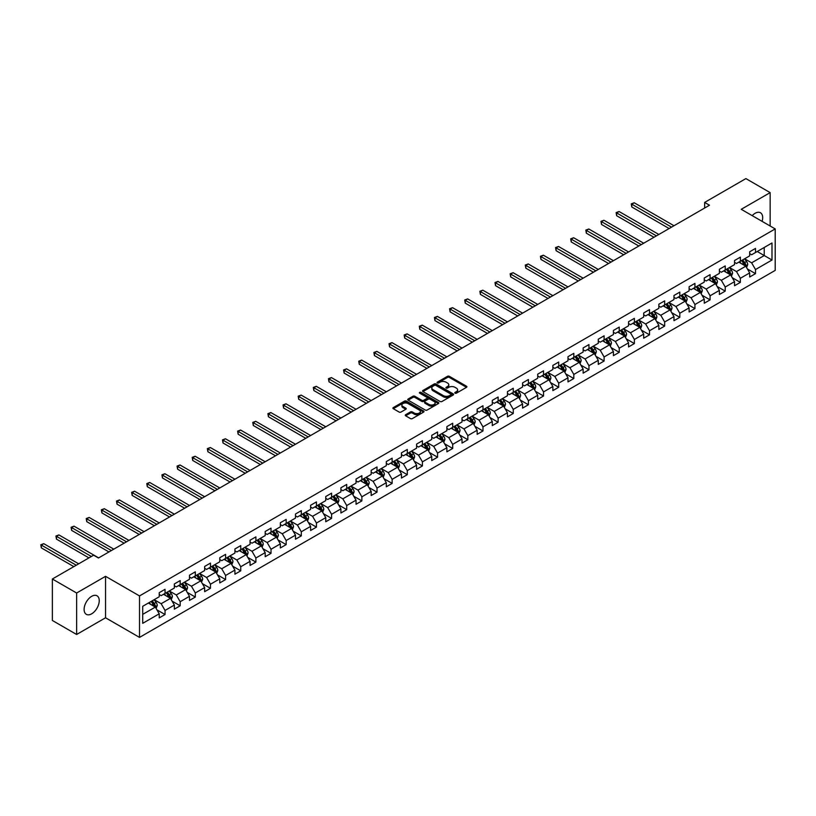 <?xml version="1.0" encoding="UTF-8"?>
<svg xmlns="http://www.w3.org/2000/svg" width="816" height="816" viewBox="0 0 816 816"><rect width="100%" height="100%" fill="white"/><g stroke="black" fill="none" stroke-linecap="round" stroke-linejoin="round"><path stroke-width="1.22" d="M455.063 393.169A0.938 0.541 0 0 0 456.389 393.169L466.517 387.325A1.346 0.775 0 0 0 466.905 386.774A1.346 0.775 0 0 0 466.517 386.223L449.361 376.329A1.346 0.775 0 0 0 447.464 376.329L437.335 382.163A0.938 0.541 0 0 0 438.671 382.939L439.987 382.184A4.315 2.489 0 0 1 446.077 382.184L447.505 383.01A4.315 2.489 0 0 1 448.769 384.764A4.315 2.489 0 0 1 447.505 386.529L446.199 387.284A0.938 0.541 0 0 0 447.535 388.049L448.841 387.294A4.315 2.489 0 0 1 454.94 387.294L456.368 388.12A4.315 2.489 0 0 1 457.633 389.885A4.315 2.489 0 0 1 456.368 391.639L455.063 392.394A0.938 0.541 0 0 0 455.063 393.169L455.063 392.394M91.678 613.805A10.71 6.181 120 0 0 98.665 604.37A10.71 6.181 120 0 0 97.022 595.792A10.71 6.181 120 0 0 91.678 596.323A10.71 6.181 120 0 0 84.68 605.758A10.71 6.181 120 0 0 86.323 614.336A10.71 6.181 120 0 0 91.678 613.805M762.103 221.36A10.71 6.181 120 0 0 760.461 212.762A10.71 6.181 120 0 0 755.106 213.292A10.71 6.181 120 0 0 752.199 215.648M405.644 414.712A1.346 0.775 0 0 0 405.246 415.262A1.346 0.775 0 0 0 405.644 415.813L410.448 418.588A1.346 0.775 0 0 0 412.355 418.588L423.596 412.1A1.346 0.775 0 0 0 423.994 411.55A1.346 0.775 0 0 0 423.596 410.999L406.45 401.105A1.346 0.775 0 0 0 404.542 401.105L393.302 407.592A1.346 0.775 0 0 0 392.914 408.143A1.346 0.775 0 0 0 393.302 408.694L399.116 412.049A1.346 0.775 0 0 0 401.023 412.049L405.827 409.265A1.346 0.775 0 0 0 406.225 408.714A1.346 0.775 0 0 0 405.827 408.173L402.951 406.501A3.601 2.081 0 0 1 401.89 405.032A3.601 2.081 0 0 1 404.124 403.114A3.601 2.081 0 0 1 408.051 403.563L419.332 410.081A3.601 2.081 0 0 1 420.393 411.55A3.601 2.081 0 0 1 418.169 413.477A3.601 2.081 0 0 1 414.242 413.018L412.355 411.937A1.346 0.775 0 0 0 410.448 411.937L405.644 414.712L405.644 415.813L410.448 413.059L410.448 411.937M105.55 576.32L76.633 593.018L52.367 579.003L52.367 620.476L76.633 634.481L105.55 617.783L139.516 637.398L139.516 595.925L105.55 576.32L105.55 617.783M770.151 226.012L770.151 192.617L741.234 209.314L775.2 228.919L139.516 595.925M770.151 192.617L745.895 178.602L704.647 202.419L704.647 208.019M52.367 579.003L93.616 555.196L98.471 558.001L709.502 205.224L704.647 202.419M440.079 401.482A1.346 0.775 0 0 0 441.986 401.482L453.227 394.995A1.346 0.775 0 0 0 453.614 394.444A1.346 0.775 0 0 0 453.227 393.893L436.081 383.999A1.346 0.775 0 0 0 434.173 383.999L422.933 390.487A1.346 0.775 0 0 0 422.535 391.037A1.346 0.775 0 0 0 422.933 391.588L440.079 401.482M420.026 393.373A0.938 0.541 0 0 1 420.974 393.506L438.396 403.563L427.166 410.04A1.346 0.775 0 0 1 425.269 410.04L408.122 400.136L408.122 399.034A1.346 0.775 0 0 0 407.725 399.585A1.346 0.775 0 0 0 408.122 400.136M408.122 399.034L412.927 396.26A1.346 0.775 0 0 1 414.834 396.26L421.79 400.279A1.346 0.775 0 0 0 423.698 400.279L426.88 398.432A1.346 0.775 0 0 0 427.278 397.882A1.346 0.775 0 0 0 426.88 397.331L419.648 393.149A0.938 0.541 0 0 1 420.974 392.384L438.406 402.451A1.346 0.775 0 0 1 438.804 403.002A1.346 0.775 0 0 1 438.406 403.553L438.406 402.451M139.516 637.398L775.2 270.392L775.2 228.919M156.937 609.858L165.046 614.53L165.046 610.439L174.359 605.064L174.359 609.154L180.183 605.788L180.183 601.698L189.496 596.323L189.496 600.413L195.32 597.047L195.32 592.957L204.643 587.581L204.643 591.671L210.467 588.305L210.467 584.215L219.779 578.84L219.779 582.93L225.604 579.564L225.604 575.474L234.916 570.098L234.916 574.189L240.74 570.833L240.74 566.743L250.063 561.357L250.063 565.447L255.887 562.091L255.887 558.001L265.2 552.616L265.2 556.706L271.024 553.35L271.024 549.26L280.337 543.874L280.337 547.964L286.161 544.609L286.161 540.518L295.484 535.133L295.484 539.223L301.298 535.867L301.298 531.777L310.621 526.391L310.621 530.482L316.445 527.126L316.445 523.036L325.757 517.65L325.757 521.74L331.582 518.384L331.582 514.294L340.904 508.909L340.904 512.999L346.718 509.643L346.718 505.553L356.041 500.167L356.041 504.257L361.865 500.902L361.865 496.811L371.178 491.436L371.178 495.526L377.002 492.16L377.002 488.07L386.315 482.695L386.315 486.785L392.139 483.419L392.139 479.329L401.462 473.953L401.462 478.043L407.286 474.677L407.286 470.587L416.599 465.212L416.599 469.302L422.423 465.936L422.423 461.846L431.735 456.47L431.735 460.561L437.56 457.195L437.56 453.104L446.882 447.729L446.882 451.819L452.696 448.453L452.696 444.363L462.019 438.988L462.019 443.078L467.843 439.712L467.843 435.622L477.156 430.246L477.156 434.336L482.98 430.97L482.98 426.88L492.303 421.505L492.303 425.595L498.117 422.229L498.117 418.139L507.44 412.763L507.44 416.854L513.264 413.488L513.264 409.397L522.577 404.022L522.577 408.112L528.401 404.746L528.401 400.656L537.713 395.281L537.713 399.371L543.538 396.005L543.538 391.915L552.86 386.539L552.86 390.629L558.685 387.274L558.685 383.173L567.997 377.798L567.997 381.888L573.821 378.532L573.821 374.442L583.134 369.056L583.134 373.147L588.958 369.791L588.958 365.701L598.281 360.315L598.281 364.405L604.095 361.049L604.095 356.959L613.418 351.574L613.418 355.664L619.242 352.308L619.242 348.218L628.555 342.832L628.555 346.922L634.379 343.567L634.379 339.476L643.702 334.091L643.702 338.181L649.516 334.825L649.516 330.735L658.838 325.349L658.838 329.44L664.663 326.084L664.663 321.994L673.975 316.608L673.975 320.698L679.799 317.342L679.799 313.252L689.112 307.877L689.112 311.967L694.936 308.601L694.936 304.511L704.259 299.135L704.259 303.226L710.083 299.86L710.083 295.769L719.396 290.394L719.396 294.484L725.22 291.118L725.22 287.028L734.533 281.653L734.533 285.743L740.357 282.377L740.357 278.287L749.68 272.911L749.68 277.001L755.504 273.635L755.504 269.545L771.997 260.018L771.997 242.984L764.235 247.472L764.235 255.541L771.997 260.018M165.046 614.53L159.222 617.896L159.222 613.805L142.718 623.332L142.718 606.298L159.222 596.771L159.222 592.681L165.046 589.315L165.046 593.405L174.359 588.03L174.359 583.94L180.183 580.574L180.183 584.664L189.496 579.289L189.496 575.198L195.32 571.832L195.32 575.923L204.643 570.547L204.643 566.457L210.467 563.091L210.467 567.181L219.779 561.806L219.779 557.716L225.604 554.35L225.604 558.44L234.916 553.064L234.916 548.974L240.74 545.618L240.74 549.709L250.063 544.323L250.063 540.233L255.887 536.877L255.887 540.967L265.2 535.582L265.2 531.491L271.024 528.136L271.024 532.226L280.337 526.84L280.337 522.75L286.161 519.394L286.161 523.484L295.484 518.099L295.484 514.009L301.298 510.653L301.298 514.743L310.621 509.357L310.621 505.267L316.445 501.911L316.445 506.002L325.757 500.616L325.757 496.526L331.582 493.17L331.582 497.26L340.904 491.875L340.904 487.784L346.718 484.429L346.718 488.519L356.041 483.133L356.041 479.043L361.865 475.687L361.865 479.777L371.178 474.402L371.178 470.312L377.002 466.946L377.002 471.036L386.315 465.661L386.315 461.57L392.139 458.204L392.139 462.295L401.462 456.919L401.462 452.829L407.286 449.463L407.286 453.553L416.599 448.178L416.599 444.088L422.423 440.722L422.423 444.812L431.735 439.436L431.735 435.346L437.56 431.98L437.56 436.07L446.882 430.695L446.882 426.605L452.696 423.239L452.696 427.329L462.019 421.954L462.019 417.863L467.843 414.497L467.843 418.588L477.156 413.212L477.156 409.122L482.98 405.756L482.98 409.846L492.303 404.471L492.303 400.381L498.117 397.015L498.117 401.105L507.44 395.729L507.44 391.639L513.264 388.273L513.264 392.363L522.577 386.988L522.577 382.898L528.401 379.532L528.401 383.622L537.713 378.247L537.713 374.156L543.538 370.79L543.538 374.881L552.86 369.505L552.86 365.415L558.685 362.049L558.685 366.149L567.997 360.764L567.997 356.674L573.821 353.318L573.821 357.408L583.134 352.022L583.134 347.932L588.958 344.576L588.958 348.667L598.281 343.281L598.281 339.191L604.095 335.835L604.095 339.925L613.418 334.54L613.418 330.449L619.242 327.094L619.242 331.184L628.555 325.798L628.555 321.708L634.379 318.352L634.379 322.442L643.702 317.057L643.702 312.967L649.516 309.611L649.516 313.701L658.838 308.315L658.838 304.225L664.663 300.869L664.663 304.96L673.975 299.574L673.975 295.484L679.799 292.128L679.799 296.218L689.112 290.843L689.112 286.753L694.936 283.387L694.936 287.477L704.259 282.101L704.259 278.011L710.083 274.645L710.083 278.735L719.396 273.36L719.396 269.27L725.22 265.904L725.22 269.994L734.533 264.619L734.533 260.528L740.357 257.162L740.357 261.253L749.68 255.877L749.68 251.787L755.504 248.421L755.504 252.511L771.997 242.984M163.496 594.303L170.483 598.342L161.16 603.718L154.173 599.689M159.222 594.527L161.16 595.649L165.046 593.405M161.16 603.718L165.046 610.439M170.483 598.342L174.359 605.064M178.633 585.562L185.62 589.601L176.297 594.976L169.31 590.947M174.359 585.786L176.297 586.908L180.183 584.664M176.297 594.976L180.183 601.698M185.62 589.601L189.496 596.323M193.769 576.82L200.756 580.859L191.444 586.235L184.457 582.206M189.496 577.045L191.444 578.167L195.32 575.923M191.444 586.235L195.32 592.957M200.756 580.859L204.643 587.581M208.906 568.079L215.903 572.118L206.581 577.493L199.594 573.464M204.643 568.303L206.581 569.425L210.467 567.181M206.581 577.493L210.467 584.215M215.903 572.118L219.779 578.84M224.053 559.337L231.04 563.377L221.717 568.752L214.73 564.723M219.779 559.562L221.717 560.684L225.604 558.44M221.717 568.752L225.604 575.474M231.04 563.377L234.916 570.098M239.19 550.596L246.177 554.635L236.864 560.011L229.877 555.982M234.916 550.82L236.864 551.942L240.74 549.709M236.864 560.011L240.74 566.743M246.177 554.635L250.063 561.357M254.327 541.855L261.314 545.894L252.001 551.269L245.014 547.24M250.063 542.079L252.001 543.201L255.887 540.967M252.001 551.269L255.887 558.001M261.314 545.894L265.2 552.616M269.474 533.123L276.461 537.152L267.138 542.528L260.151 538.499M265.2 533.338L267.138 534.46L271.024 532.226M267.138 542.528L271.024 549.26M276.461 537.152L280.337 543.874M284.611 524.382L291.598 528.411L282.285 533.786L275.298 529.757M280.337 524.606L282.285 525.718L286.161 523.484M282.285 533.786L286.161 540.518M291.598 528.411L295.484 535.133M299.747 515.641L306.734 519.67L297.422 525.045L290.435 521.016M295.484 515.865L297.422 516.977L301.298 514.743M297.422 525.045L301.298 531.777M306.734 519.67L310.621 526.391M314.894 506.899L321.881 510.928L312.559 516.314L305.572 512.275M310.621 507.124L312.559 508.235L316.445 506.002M312.559 516.314L316.445 523.036M321.881 510.928L325.757 517.65M330.031 498.158L337.018 502.187L327.695 507.572L320.708 503.533M325.757 498.382L327.695 499.504L331.582 497.26M327.695 507.572L331.582 514.294M337.018 502.187L340.904 508.909M345.168 489.416L352.155 493.445L342.842 498.831L335.855 494.792M340.904 489.641L342.842 490.763L346.718 488.519M342.842 498.831L346.718 505.553M352.155 493.445L356.041 500.167M360.305 480.675L367.302 484.704L357.979 490.09L350.992 486.05M356.041 480.899L357.979 482.021L361.865 479.777M357.979 490.09L361.865 496.811M367.302 484.704L371.178 491.436M375.452 471.934L382.439 475.963L373.116 481.348L366.129 477.309M371.178 472.158L373.116 473.28L377.002 471.036M373.116 481.348L377.002 488.07M382.439 475.963L386.315 482.695M390.589 463.192L397.576 467.221L388.263 472.607L381.276 468.568M386.315 463.417L388.263 464.539L392.139 462.295M388.263 472.607L392.139 479.329M397.576 467.221L401.462 473.953M405.725 454.451L412.712 458.48L403.4 463.865L396.413 459.826M401.462 454.675L403.4 455.797L407.286 453.553M403.4 463.865L407.286 470.587M412.712 458.48L416.599 465.212M420.872 445.709L427.859 449.749L418.537 455.124L411.55 451.085M416.599 445.934L418.537 447.056L422.423 444.812M418.537 455.124L422.423 461.846M427.859 449.749L431.735 456.47M436.009 436.968L442.996 441.007L433.684 446.383L426.697 442.343M431.735 437.192L433.684 438.314L437.56 436.07M433.684 446.383L437.56 453.104M442.996 441.007L446.882 447.729M451.146 428.227L458.133 432.266L448.82 437.641L441.833 433.602M446.882 428.451L448.82 429.573L452.696 427.329M448.82 437.641L452.696 444.363M458.133 432.266L462.019 438.988M466.293 419.485L473.28 423.524L463.957 428.9L456.97 424.861M462.019 419.71L463.957 420.832L467.843 418.588M463.957 428.9L467.843 435.622M473.28 423.524L477.156 430.246M481.43 410.744L488.417 414.783L479.104 420.158L472.107 416.129M477.156 410.968L479.104 412.09L482.98 409.846M479.104 420.158L482.98 426.88M488.417 414.783L492.303 421.505M496.567 402.002L503.554 406.042L494.241 411.417L487.254 407.388M492.303 402.227L494.241 403.349L498.117 401.105M494.241 411.417L498.117 418.139M503.554 406.042L507.44 412.763M511.703 393.261L518.701 397.3L509.378 402.676L502.391 398.647M507.44 393.485L509.378 394.607L513.264 392.363M509.378 402.676L513.264 409.397M518.701 397.3L522.577 404.022M526.85 384.52L533.837 388.559L524.515 393.934L517.528 389.905M522.577 384.744L524.515 385.866L528.401 383.622M524.515 393.934L528.401 400.656M533.837 388.559L537.713 395.281M541.987 375.778L548.974 379.817L539.662 385.193L532.675 381.164M537.713 376.003L539.662 377.125L543.538 374.881M539.662 385.193L543.538 391.915M548.974 379.817L552.86 386.539M557.124 367.037L564.111 371.076L554.798 376.451L547.811 372.422M552.86 367.261L554.798 368.383L558.685 366.149M554.798 376.451L558.685 383.173M564.111 371.076L567.997 377.798M572.271 358.295L579.258 362.335L569.935 367.71L562.948 363.681M567.997 358.52L569.935 359.642L573.821 357.408M569.935 367.71L573.821 374.442M579.258 362.335L583.134 369.056M587.408 349.554L594.395 353.593L585.082 358.969L578.095 354.94M583.134 349.778L585.082 350.9L588.958 348.667M585.082 358.969L588.958 365.701M594.395 353.593L598.281 360.315M602.545 340.823L609.532 344.852L600.219 350.227L593.232 346.198M598.281 341.047L600.219 342.159L604.095 339.925M600.219 350.227L604.095 356.959M609.532 344.852L613.418 351.574M617.692 332.081L624.679 336.11L615.356 341.486L608.369 337.457M613.418 332.306L615.356 333.418L619.242 331.184M615.356 341.486L619.242 348.218M624.679 336.11L628.555 342.832M632.828 323.34L639.815 327.369L630.503 332.755L623.506 328.715M628.555 323.564L630.503 324.676L634.379 322.442M630.503 332.755L634.379 339.476M639.815 327.369L643.702 334.091M647.965 314.599L654.952 318.628L645.64 324.013L638.653 319.974M643.702 314.823L645.64 315.945L649.516 313.701M645.64 324.013L649.516 330.735M654.952 318.628L658.838 325.349M663.102 305.857L670.099 309.886L660.776 315.272L653.789 311.233M658.838 306.082L660.776 307.204L664.663 304.96M660.776 315.272L664.663 321.994M670.099 309.886L673.975 316.608M678.249 297.116L685.236 301.145L675.913 306.53L668.926 302.491M673.975 297.34L675.913 298.462L679.799 296.218M675.913 306.53L679.799 313.252M685.236 301.145L689.112 307.877M693.386 288.374L700.373 292.403L691.06 297.789L684.073 293.75M689.112 288.599L691.06 289.721L694.936 287.477M691.06 297.789L694.936 304.511M700.373 292.403L704.259 299.135M708.523 279.633L715.51 283.662L706.197 289.048L699.21 285.008M704.259 279.857L706.197 280.979L710.083 278.735M706.197 289.048L710.083 295.769M715.51 283.662L719.396 290.394M723.67 270.892L730.657 274.921L721.334 280.306L714.347 276.267M719.396 271.116L721.334 272.238L725.22 269.994M721.334 280.306L725.22 287.028M730.657 274.921L734.533 281.653M738.806 262.15L745.793 266.179L736.481 271.565L729.494 267.526M734.533 262.375L736.481 263.497L740.357 261.253M736.481 271.565L740.357 278.287M745.793 266.179L749.68 272.911M757.248 251.501L764.235 255.541L751.618 262.823L744.631 258.784M749.68 253.633L751.618 254.755L755.504 252.511M751.618 262.823L755.504 269.545M76.633 593.018L76.633 634.481M142.718 614.366L155.336 607.084L148.349 603.044M155.336 607.084L159.222 613.805M747.395 268.954L755.504 273.635M732.258 277.695L740.357 282.377M717.111 286.436L725.22 291.118M701.974 295.178L710.083 299.86M686.837 303.919L694.936 308.601M671.701 312.661L679.799 317.342M656.554 321.402L664.663 326.084M641.417 330.143L649.516 334.825M626.28 338.885L634.379 343.567M611.133 347.626L619.242 352.308M595.996 356.368L604.095 361.049M580.859 365.109L588.958 369.791M565.712 373.85L573.821 378.532M550.576 382.592L558.685 387.274M535.439 391.333L543.538 396.005M520.302 400.075L528.401 404.746M505.155 408.816L513.264 413.488M490.018 417.557L498.117 422.229M474.881 426.299L482.98 430.97M459.734 435.04L467.843 439.712M444.598 443.771L452.696 448.453M429.461 452.513L437.56 457.195M414.314 461.254L422.423 465.936M399.177 469.996L407.286 474.677M384.04 478.737L392.139 483.419M368.903 487.478L377.002 492.16M353.756 496.22L361.865 500.902M338.62 504.961L346.718 509.643M323.483 513.703L331.582 518.384M308.336 522.444L316.445 527.126M293.199 531.185L301.298 535.867M278.062 539.927L286.161 544.609M262.915 548.668L271.024 553.35M247.778 557.41L255.887 562.091M232.642 566.151L240.74 570.833M217.505 574.892L225.604 579.564M202.358 583.634L210.467 588.305M187.221 592.375L195.32 597.047M172.084 601.117L180.183 605.788M455.43 393.302L456.368 392.761A4.315 2.489 0 0 0 457.633 391.007L457.633 389.885M448.769 384.764L448.769 385.886A4.315 2.489 0 0 1 447.505 387.651L446.576 388.181M466.517 386.223L466.517 387.325L449.361 377.441A1.346 0.775 0 0 0 447.464 377.441L437.713 383.071M453.206 395.005L436.081 385.121A1.346 0.775 0 0 0 434.173 385.121L422.953 391.598L422.933 390.487M450.84 394.832A0.938 0.541 0 0 0 450.84 394.057L435.795 385.376A0.938 0.541 0 0 0 434.459 385.376L433.072 386.172A4.315 2.489 0 0 0 431.817 387.926A4.315 2.489 0 0 0 433.072 389.691L443.363 395.627A4.315 2.489 0 0 0 449.463 395.627L450.84 394.832L450.84 395.954A0.938 0.541 0 0 0 451.115 395.566L451.115 394.444M431.817 387.926L431.817 389.048A4.315 2.489 0 0 0 433.072 390.813L433.072 389.691M450.84 395.954L449.463 396.749A4.315 2.489 0 0 1 443.363 396.749L433.072 390.813M408.133 400.146L412.927 397.382L412.927 396.26M427.278 397.882L427.278 399.004A1.346 0.775 0 0 1 426.88 399.554L423.698 401.401A1.346 0.775 0 0 1 421.79 401.401L414.834 397.382A1.346 0.775 0 0 0 412.927 397.382M429.002 404.44A3.601 2.081 0 0 0 432.929 404.889A3.601 2.081 0 0 0 435.152 402.971A3.601 2.081 0 0 0 434.102 401.503L430.124 399.208A1.346 0.775 0 0 0 428.216 399.208L425.024 401.044A1.346 0.775 0 0 0 424.636 401.594A1.346 0.775 0 0 0 425.024 402.145L429.002 404.44L429.002 405.562A3.601 2.081 0 0 0 432.929 406.011A3.601 2.081 0 0 0 435.152 404.093L435.152 402.971M424.636 401.594L424.636 402.716A1.346 0.775 0 0 0 425.024 403.267L425.024 402.145M429.002 405.562L425.024 403.267M420.393 411.55L420.393 412.672A3.601 2.081 0 0 1 418.169 414.589A3.601 2.081 0 0 1 414.242 414.14L412.355 413.059A1.346 0.775 0 0 0 410.448 413.059M401.89 405.032L401.89 406.154A3.601 2.081 0 0 0 402.951 407.623L402.951 406.501M405.827 408.173L405.827 409.265L402.951 407.623M423.575 412.111L406.45 402.227A1.346 0.775 0 0 0 404.542 402.227L393.322 408.704L393.302 407.592M746.558 267.515L747.711 264.608A3.641 2.101 -120 0 0 746.558 261.508L744.549 258.835M741.061 263.456L739.694 261.63M673.975 225.726L634.216 202.776L631.788 204.173L631.788 206.978L669.12 228.531M741.54 260.569L743.549 263.242A3.641 2.101 60 0 1 744.59 265.435L745.753 264.761A3.641 2.101 -120 0 0 744.712 262.568L742.703 259.896M741.795 260.426L744.019 263.395A1.856 1.071 60 0 1 744.355 263.956L745.753 264.761M631.788 206.978L631.258 203.867L671.548 227.134M631.258 203.867L634.216 202.776M731.422 276.257L732.574 273.35A3.641 2.101 -120 0 0 731.411 270.249L729.412 267.577M725.924 272.187L724.557 270.371M658.838 234.467L619.079 211.517L616.651 212.915L616.651 215.72L653.983 237.272M726.403 269.311L728.402 271.983A3.641 2.101 60 0 1 729.443 274.176L730.616 273.503A3.641 2.101 -120 0 0 729.575 271.31L727.566 268.637M726.658 269.168L728.882 272.126A1.856 1.071 60 0 1 729.218 272.697L730.616 273.503M616.651 215.72L616.111 212.609L656.411 235.875M616.111 212.609L619.079 211.517M716.285 284.998L717.437 282.081A3.641 2.101 -120 0 0 716.275 278.99L714.275 276.318M710.777 280.928L709.42 279.113M643.691 243.209L603.932 220.259L601.504 221.656L601.504 224.461L638.846 246.014M711.266 278.052L713.266 280.724A3.641 2.101 60 0 1 714.306 282.917L715.469 282.244A3.641 2.101 -120 0 0 714.428 280.051L712.429 277.379M711.511 277.909L713.735 280.867A1.856 1.071 60 0 1 714.071 281.438L715.469 282.244M601.504 224.461L600.974 221.35L641.274 244.616M600.974 221.35L603.932 220.259M701.138 293.74L702.29 290.822A3.641 2.101 -120 0 0 701.138 287.732L699.128 285.059M695.64 289.67L694.283 287.854M628.555 251.95L588.795 229L586.367 230.398L586.367 233.203L623.699 254.755M696.119 286.793L698.129 289.466A3.641 2.101 60 0 1 699.169 291.659L700.332 290.986A3.641 2.101 -120 0 0 699.292 288.793L697.292 286.12M696.374 286.651L698.598 289.609A1.856 1.071 60 0 1 698.935 290.18L700.332 290.986M586.367 233.203L585.837 230.092L626.127 253.358M585.837 230.092L588.795 229M686.001 302.481L687.154 299.564A3.641 2.101 -120 0 0 685.991 296.473L683.992 293.801M680.503 298.411L679.136 296.596M613.418 260.692L573.658 237.742L571.231 239.139L571.231 241.944L608.563 263.497M680.983 295.535L682.982 298.207A3.641 2.101 60 0 1 684.022 300.39L685.195 299.727A3.641 2.101 -120 0 0 684.155 297.534L682.145 294.862M681.238 295.392L683.461 298.35A1.856 1.071 60 0 1 683.798 298.921L685.195 299.727M571.231 241.944L570.7 238.833L610.99 262.089M570.7 238.833L573.658 237.742M670.864 311.212L672.017 308.305A3.641 2.101 -120 0 0 670.854 305.215L668.855 302.542M665.356 307.153L664 305.337M598.281 269.433L558.511 246.483L556.094 247.88L556.094 250.685L593.426 272.238M665.846 304.276L667.845 306.949A3.641 2.101 60 0 1 668.885 309.131L670.048 308.468A3.641 2.101 -120 0 0 669.008 306.275L667.009 303.603M666.101 304.123L668.314 307.091A1.856 1.071 60 0 1 668.651 307.652L670.048 308.468M556.094 250.685L555.553 247.574L595.853 270.83M555.553 247.574L558.511 246.483M655.717 319.954L656.88 317.047A3.641 2.101 -120 0 0 655.717 313.956L653.708 311.273M650.219 315.894L648.863 314.078M583.134 278.174L543.374 255.214L540.947 256.622L540.947 259.417L578.289 280.979M650.699 313.018L652.708 315.69A3.641 2.101 60 0 1 653.749 317.873L654.911 317.2A3.641 2.101 -120 0 0 653.871 315.017L651.872 312.344M650.954 312.865L653.177 315.833A1.856 1.071 60 0 1 653.514 316.394L654.911 317.2M540.947 259.417L540.416 256.316L580.706 279.572M540.416 256.316L543.374 255.214M640.58 328.695L641.733 325.788A3.641 2.101 -120 0 0 640.57 322.697L638.571 320.015M635.083 324.635L633.716 322.82M567.997 286.916L528.238 263.956L525.81 265.363L525.81 268.158L563.142 289.721M635.562 321.759L637.571 324.431A3.641 2.101 60 0 1 638.612 326.614L639.775 325.941A3.641 2.101 -120 0 0 638.734 323.758L636.725 321.086M635.817 321.606L638.041 324.574A1.856 1.071 60 0 1 638.377 325.135L639.775 325.941M525.81 268.158L525.28 265.057L565.57 288.313M525.28 265.057L528.238 263.956M625.444 337.436L626.596 334.529A3.641 2.101 -120 0 0 625.433 331.439L623.434 328.756M619.936 333.377L618.579 331.561M552.86 295.657L513.101 272.697L510.673 274.105L510.673 276.899L548.005 298.462M620.425 330.5L622.424 333.173A3.641 2.101 60 0 1 623.465 335.356L624.628 334.682A3.641 2.101 -120 0 0 623.587 332.5L621.588 329.827M620.68 330.347L622.904 333.316A1.856 1.071 60 0 1 623.24 333.877L624.628 334.682M510.673 276.899L510.133 273.788L550.433 297.055M510.133 273.788L513.101 272.697M610.297 346.178L611.459 343.271A3.641 2.101 -120 0 0 610.297 340.18L608.297 337.498M604.799 342.118L603.442 340.303M537.713 304.399L497.954 281.438L495.526 282.846L495.526 285.641L532.868 307.204M605.288 339.242L607.288 341.914A3.641 2.101 60 0 1 608.328 344.097L609.491 343.424A3.641 2.101 -120 0 0 608.45 341.241L606.451 338.569M605.533 339.089L607.757 342.057A1.856 1.071 60 0 1 608.093 342.618L609.491 343.424M495.526 285.641L494.996 282.53L535.296 305.796M494.996 282.53L497.954 281.438M595.16 354.919L596.312 352.012A3.641 2.101 -120 0 0 595.16 348.911L593.15 346.239M589.662 350.86L588.295 349.044M522.577 313.14L482.817 290.18L480.389 291.587L480.389 294.382L517.721 315.945M590.141 347.983L592.151 350.656A3.641 2.101 60 0 1 593.191 352.838L594.354 352.165A3.641 2.101 -120 0 0 593.314 349.982L591.304 347.31M590.396 347.83L592.62 350.798A1.856 1.071 60 0 1 592.957 351.359L594.354 352.165M480.389 294.382L479.859 291.271L520.149 314.537M479.859 291.271L482.817 290.18M580.023 363.661L581.176 360.754A3.641 2.101 -120 0 0 580.013 357.653L578.014 354.98M574.525 359.601L573.158 357.785M507.44 321.881L467.68 298.921L465.253 300.329L465.253 303.124L502.585 324.676M575.005 356.725L577.004 359.397A3.641 2.101 60 0 1 578.044 361.58L579.217 360.907A3.641 2.101 -120 0 0 578.177 358.724L576.167 356.051M575.26 356.572L577.483 359.54A1.856 1.071 60 0 1 577.82 360.101L579.217 360.907M465.253 303.124L464.712 300.013L505.012 323.279M464.712 300.013L467.68 298.921M564.886 372.402L566.039 369.495A3.641 2.101 -120 0 0 564.876 366.394L562.877 363.722M559.378 368.342L558.022 366.527M492.293 330.623L452.533 307.663L450.106 309.07L450.106 311.865L487.448 333.418M559.868 365.466L561.867 368.138A3.641 2.101 60 0 1 562.907 370.321L564.07 369.648A3.641 2.101 -120 0 0 563.03 367.465L561.031 364.793M560.113 365.313L562.336 368.281A1.856 1.071 60 0 1 562.673 368.842L564.07 369.648M450.106 311.865L449.575 308.754L489.875 332.02M449.575 308.754L452.533 307.663M549.739 381.143L550.892 378.236A3.641 2.101 -120 0 0 549.739 375.136L547.73 372.463M544.241 377.084L542.885 375.268M477.156 339.364L437.396 316.404L434.969 317.801L434.969 320.606L472.301 342.159M544.721 374.197L546.73 376.88A3.641 2.101 60 0 1 547.771 379.063L548.933 378.389A3.641 2.101 -120 0 0 547.893 376.207L545.894 373.534M544.976 374.054L547.199 377.023A1.856 1.071 60 0 1 547.536 377.584L548.933 378.389M434.969 320.606L434.438 317.495L474.728 340.762M434.438 317.495L437.396 316.404M534.602 389.885L535.755 386.978A3.641 2.101 -120 0 0 534.592 383.877L532.593 381.205M529.105 385.825L527.738 384.01M462.019 348.106L422.26 325.145L419.832 326.543L419.832 329.348L457.164 350.9M529.584 382.939L531.583 385.621A3.641 2.101 60 0 1 532.624 387.804L533.797 387.131A3.641 2.101 -120 0 0 532.756 384.948L530.747 382.265M529.839 382.796L532.063 385.764A1.856 1.071 60 0 1 532.399 386.325L533.797 387.131M419.832 329.348L419.302 326.237L459.592 349.503M419.302 326.237L422.26 325.145M519.466 398.626L520.618 395.719A3.641 2.101 -120 0 0 519.455 392.618L517.456 389.946M513.958 394.567L512.601 392.751M446.882 356.847L407.113 333.887L404.695 335.284L404.695 338.089L442.027 359.642M514.447 391.68L516.446 394.363A3.641 2.101 60 0 1 517.487 396.545L518.65 395.872A3.641 2.101 -120 0 0 517.609 393.689L515.61 391.007M514.702 391.537L516.916 394.505A1.856 1.071 60 0 1 517.252 395.066L518.65 395.872M404.695 338.089L404.155 334.978L444.455 358.244M404.155 334.978L407.113 333.887M504.319 407.368L505.481 404.461A3.641 2.101 -120 0 0 504.319 401.36L502.309 398.687M498.821 403.308L497.464 401.492M431.735 365.588L391.976 342.628L389.548 344.026L389.548 346.831L426.89 368.383M499.3 400.421L501.31 403.094A3.641 2.101 60 0 1 502.35 405.287L503.513 404.614A3.641 2.101 -120 0 0 502.472 402.431L500.473 399.748M499.555 400.279L501.779 403.247A1.856 1.071 60 0 1 502.115 403.808L503.513 404.614M389.548 346.831L389.018 343.72L429.308 366.986M389.018 343.72L391.976 342.628M489.182 416.109L490.334 413.202A3.641 2.101 -120 0 0 489.172 410.101L487.172 407.429M483.684 412.049L482.317 410.234M416.599 374.33L376.839 351.37L374.411 352.767L374.411 355.572L411.743 377.125M484.163 409.163L486.173 411.835A3.641 2.101 60 0 1 487.213 414.028L488.376 413.355A3.641 2.101 -120 0 0 487.336 411.162L485.326 408.49M484.418 409.02L486.642 411.988A1.856 1.071 60 0 1 486.979 412.549L488.376 413.355M374.411 355.572L373.881 352.461L414.171 375.727M373.881 352.461L376.839 351.37M474.045 424.85L475.198 421.943A3.641 2.101 -120 0 0 474.035 418.843L472.036 416.17M468.537 420.791L467.18 418.975M401.462 383.061L361.702 360.111L359.275 361.508L359.275 364.313L396.607 385.866M469.027 417.904L471.026 420.577A3.641 2.101 60 0 1 472.066 422.77L473.229 422.096A3.641 2.101 -120 0 0 472.189 419.903L470.189 417.231M469.282 417.761L471.505 420.73A1.856 1.071 60 0 1 471.842 421.291L473.229 422.096M359.275 364.313L358.734 361.202L399.034 384.469M358.734 361.202L361.702 360.111M458.898 433.592L460.061 430.685A3.641 2.101 -120 0 0 458.898 427.584L456.889 424.912M453.4 429.532L452.044 427.717M386.315 391.802L346.555 368.852L344.128 370.25L344.128 373.055L381.47 394.607M453.89 426.646L455.889 429.318A3.641 2.101 60 0 1 456.929 431.511L458.092 430.838A3.641 2.101 -120 0 0 457.052 428.645L455.053 425.972M454.135 426.503L456.358 429.471A1.856 1.071 60 0 1 456.695 430.032L458.092 430.838M344.128 373.055L343.597 369.944L383.887 393.21M343.597 369.944L346.555 368.852M443.761 442.333L444.914 439.426A3.641 2.101 -120 0 0 443.761 436.325L441.752 433.653M438.263 438.274L436.897 436.458M371.178 400.544L331.418 377.594L328.991 378.991L328.991 381.796L366.323 403.349M438.743 435.387L440.752 438.059A3.641 2.101 60 0 1 441.793 440.252L442.955 439.579A3.641 2.101 -120 0 0 441.915 437.386L439.906 434.714M438.998 435.244L441.221 438.212A1.856 1.071 60 0 1 441.558 438.773L442.955 439.579M328.991 381.796L328.46 378.685L368.75 401.951M328.46 378.685L331.418 377.594M428.624 451.075L429.777 448.168A3.641 2.101 -120 0 0 428.614 445.067L426.615 442.394M423.127 447.015L421.76 445.189M356.041 409.285L316.282 386.335L313.854 387.733L313.854 390.538L351.186 412.09M423.606 444.128L425.605 446.801A3.641 2.101 60 0 1 426.646 448.994L427.819 448.321A3.641 2.101 -120 0 0 426.768 446.128L424.769 443.455M423.861 443.986L426.085 446.954A1.856 1.071 60 0 1 426.421 447.515L427.819 448.321M313.854 390.538L313.313 387.427L353.614 410.693M313.313 387.427L316.282 386.335M413.488 459.816L414.64 456.909A3.641 2.101 -120 0 0 413.477 453.808L411.478 451.136M407.98 455.746L406.623 453.931M340.894 418.027L301.135 395.077L298.707 396.474L298.707 399.279L336.049 420.832M408.469 452.87L410.468 455.542A3.641 2.101 60 0 1 411.509 457.735L412.672 457.062A3.641 2.101 -120 0 0 411.631 454.869L409.632 452.197M408.714 452.727L410.938 455.695A1.856 1.071 60 0 1 411.274 456.256L412.672 457.062M298.707 399.279L298.177 396.168L338.477 419.434M298.177 396.168L301.135 395.077M398.341 468.557L399.493 465.64A3.641 2.101 -120 0 0 398.341 462.55L396.331 459.877M392.843 464.488L391.486 462.672M325.757 426.768L285.998 403.818L283.57 405.215L283.57 408.02L320.902 429.573M393.322 461.611L395.332 464.284A3.641 2.101 60 0 1 396.372 466.477L397.535 465.803A3.641 2.101 -120 0 0 396.494 463.61L394.495 460.938M393.577 461.468L395.801 464.426A1.856 1.071 60 0 1 396.137 464.998L397.535 465.803M283.57 408.02L283.04 404.909L323.33 428.176M283.04 404.909L285.998 403.818M383.204 477.299L384.356 474.382A3.641 2.101 -120 0 0 383.194 471.291L381.194 468.619M377.706 473.229L376.339 471.413M310.621 435.509L270.861 412.559L268.433 413.957L268.433 416.762L305.765 438.314M378.185 470.353L380.185 473.025A3.641 2.101 60 0 1 381.225 475.218L382.398 474.545A3.641 2.101 -120 0 0 381.358 472.352L379.348 469.679M378.44 470.21L380.664 473.168A1.856 1.071 60 0 1 381.001 473.739L382.398 474.545M268.433 416.762L267.903 413.651L308.193 436.917M267.903 413.651L270.861 412.559M368.067 486.04L369.22 483.123A3.641 2.101 -120 0 0 368.057 480.032L366.058 477.36M362.559 481.97L361.202 480.155M295.484 444.251L255.714 421.301L253.297 422.698L253.297 425.503L290.629 447.056M363.049 479.094L365.048 481.766A3.641 2.101 60 0 1 366.088 483.959L367.251 483.286A3.641 2.101 -120 0 0 366.211 481.093L364.211 478.421M363.304 478.951L365.517 481.909A1.856 1.071 60 0 1 365.854 482.48L367.251 483.286M253.297 425.503L252.756 422.392L293.056 445.648M252.756 422.392L255.714 421.301M352.92 494.771L354.083 491.864A3.641 2.101 -120 0 0 352.92 488.774L350.911 486.101M347.422 490.712L346.066 488.896M280.337 452.992L240.577 430.042L238.15 431.44L238.15 434.245L275.492 455.797M347.902 487.835L349.911 490.508A3.641 2.101 60 0 1 350.951 492.691L352.114 492.028A3.641 2.101 -120 0 0 351.074 489.835L349.075 487.162M348.157 487.693L350.38 490.651A1.856 1.071 60 0 1 350.717 491.222L352.114 492.028M238.15 434.245L237.619 431.134L277.909 454.39M237.619 431.134L240.577 430.042M337.783 503.513L338.936 500.606A3.641 2.101 -120 0 0 337.773 497.515L335.774 494.843M332.285 499.453L330.919 497.638M265.2 461.734L225.44 438.773L223.013 440.181L223.013 442.976L260.345 464.539M332.765 496.577L334.774 499.249A3.641 2.101 60 0 1 335.815 501.432L336.977 500.759A3.641 2.101 -120 0 0 335.937 498.576L333.928 495.904M333.02 496.424L335.243 499.392A1.856 1.071 60 0 1 335.58 499.953L336.977 500.759M223.013 442.976L222.482 439.875L262.772 463.131M222.482 439.875L225.44 438.773M322.646 512.254L323.799 509.347A3.641 2.101 -120 0 0 322.636 506.257L320.637 503.574M317.138 508.195L315.782 506.379M250.063 470.475L210.304 447.515L207.876 448.922L207.876 451.717L245.208 473.28M317.628 505.318L319.627 507.991A3.641 2.101 60 0 1 320.668 510.173L321.83 509.5A3.641 2.101 -120 0 0 320.79 507.317L318.791 504.645M317.883 505.165L320.107 508.133A1.856 1.071 60 0 1 320.443 508.694L321.83 509.5M207.876 451.717L207.335 448.616L247.636 471.872M207.335 448.616L210.304 447.515M307.499 520.996L308.662 518.089A3.641 2.101 -120 0 0 307.499 514.998L305.49 512.315M302.002 516.936L300.645 515.12M234.916 479.216L195.157 456.256L192.729 457.664L192.729 460.459L230.071 482.021M302.491 514.06L304.49 516.732A3.641 2.101 60 0 1 305.531 518.915L306.694 518.242A3.641 2.101 -120 0 0 305.653 516.059L303.654 513.386M302.736 513.907L304.96 516.875A1.856 1.071 60 0 1 305.296 517.436L306.694 518.242M192.729 460.459L192.199 457.358L232.489 480.614M192.199 457.358L195.157 456.256M292.363 529.737L293.515 526.83A3.641 2.101 -120 0 0 292.363 523.739L290.353 521.057M286.865 525.677L285.498 523.862M219.779 487.958L180.02 464.998L177.592 466.405L177.592 469.2L214.924 490.763M287.344 522.801L289.354 525.473A3.641 2.101 60 0 1 290.394 527.656L291.557 526.983A3.641 2.101 -120 0 0 290.516 524.8L288.507 522.128M287.599 522.648L289.823 525.616A1.856 1.071 60 0 1 290.159 526.177L291.557 526.983M177.592 469.2L177.062 466.089L217.352 489.355M177.062 466.089L180.02 464.998M277.226 538.478L278.378 535.571A3.641 2.101 -120 0 0 277.216 532.471L275.216 529.798M271.728 534.419L270.361 532.603M204.643 496.699L164.883 473.739L162.455 475.147L162.455 477.941L199.787 499.504M272.207 531.542L274.207 534.215A3.641 2.101 60 0 1 275.247 536.398L276.42 535.724A3.641 2.101 -120 0 0 275.369 533.542L273.37 530.869M272.462 531.389L274.686 534.358A1.856 1.071 60 0 1 275.023 534.919L276.42 535.724M162.455 477.941L161.915 474.83L202.215 498.097M161.915 474.83L164.883 473.739M262.089 547.22L263.242 544.313A3.641 2.101 -120 0 0 262.079 541.212L260.08 538.54M256.581 543.16L255.224 541.345M189.496 505.441L149.736 482.48L147.308 483.888L147.308 486.683L184.651 508.235M257.071 540.284L259.07 542.956A3.641 2.101 60 0 1 260.11 545.139L261.273 544.466A3.641 2.101 -120 0 0 260.233 542.283L258.233 539.611M257.315 540.131L259.539 543.099A1.856 1.071 60 0 1 259.876 543.66L261.273 544.466M147.308 486.683L146.778 483.572L187.078 506.838M146.778 483.572L149.736 482.48M246.942 555.961L248.095 553.054A3.641 2.101 -120 0 0 246.942 549.953L244.933 547.281M241.444 551.902L240.088 550.086M174.359 514.182L134.599 491.222L132.172 492.629L132.172 495.424L169.504 516.977M241.924 549.025L243.933 551.698A3.641 2.101 60 0 1 244.973 553.88L246.136 553.207A3.641 2.101 -120 0 0 245.096 551.024L243.097 548.352M242.179 548.872L244.402 551.84A1.856 1.071 60 0 1 244.739 552.401L246.136 553.207M132.172 495.424L131.641 492.313L171.931 515.579M131.641 492.313L134.599 491.222M231.805 564.703L232.958 561.796A3.641 2.101 -120 0 0 231.795 558.695L229.796 556.022M226.307 560.643L224.941 558.827M159.222 522.923L119.462 499.963L117.035 501.361L117.035 504.166L154.367 525.718M226.787 557.756L228.786 560.439A3.641 2.101 60 0 1 229.826 562.622L230.999 561.949A3.641 2.101 -120 0 0 229.959 559.766L227.95 557.093M227.042 557.614L229.265 560.582A1.856 1.071 60 0 1 229.602 561.143L230.999 561.949M117.035 504.166L116.504 501.055L156.794 524.321M116.504 501.055L119.462 499.963M216.668 573.444L217.821 570.537A3.641 2.101 -120 0 0 216.658 567.436L214.659 564.764M211.16 569.384L209.804 567.569M144.085 531.665L104.315 508.705L101.898 510.102L101.898 512.907L139.23 534.46M211.65 566.498L213.649 569.18A3.641 2.101 60 0 1 214.69 571.363L215.852 570.69A3.641 2.101 -120 0 0 214.812 568.507L212.813 565.835M211.905 566.355L214.118 569.323A1.856 1.071 60 0 1 214.455 569.884L215.852 570.69M101.898 512.907L101.357 509.796L141.658 533.062M101.357 509.796L104.315 508.705M201.521 582.185L202.684 579.278A3.641 2.101 -120 0 0 201.521 576.178L199.512 573.505M196.024 578.126L194.667 576.31M128.938 540.406L89.179 517.446L86.751 518.843L86.751 521.648L124.093 543.201M196.503 575.239L198.512 577.922A3.641 2.101 60 0 1 199.553 580.105L200.716 579.431A3.641 2.101 -120 0 0 199.675 577.249L197.676 574.566M196.758 575.096L198.982 578.065A1.856 1.071 60 0 1 199.318 578.626L200.716 579.431M86.751 521.648L86.221 518.537L126.511 541.804M86.221 518.537L89.179 517.446M186.385 590.927L187.537 588.02A3.641 2.101 -120 0 0 186.374 584.919L184.375 582.247M180.887 586.867L179.52 585.052M113.801 549.148L74.042 526.187L71.614 527.585L71.614 530.39L108.946 551.942M181.366 583.981L183.376 586.653A3.641 2.101 60 0 1 184.416 588.846L185.579 588.173A3.641 2.101 -120 0 0 184.538 585.99L182.529 583.307M181.621 583.838L183.845 586.806A1.856 1.071 60 0 1 184.181 587.367L185.579 588.173M71.614 530.39L71.084 527.279L111.374 550.545M71.084 527.279L74.042 526.187M171.248 599.668L172.4 596.761A3.641 2.101 -120 0 0 171.238 593.66L169.238 590.988M165.74 595.609L164.383 593.793M98.665 557.889L58.905 534.929L56.477 536.326L56.477 539.131L88.954 557.889M166.229 592.722L168.229 595.394A3.641 2.101 60 0 1 169.269 597.587L170.432 596.914A3.641 2.101 -120 0 0 169.391 594.731L167.392 592.049M166.484 592.579L168.708 595.547A1.856 1.071 60 0 1 169.045 596.108L170.432 596.914M56.477 539.131L55.937 536.02L91.382 556.481M55.937 536.02L58.905 534.929M156.101 608.41L157.264 605.503A3.641 2.101 -120 0 0 156.101 602.402L154.091 599.729M150.603 604.35L149.246 602.534M78.673 563.825L43.758 543.67L41.33 545.068L41.33 547.873L73.817 566.62M151.093 601.463L153.092 604.136A3.641 2.101 60 0 1 154.132 606.329L155.295 605.656A3.641 2.101 -120 0 0 154.255 603.463L152.255 600.79M151.337 601.321L153.561 604.289A1.856 1.071 60 0 1 153.898 604.85L155.295 605.656M41.33 547.873L40.8 544.762L76.245 565.223M40.8 544.762L43.758 543.67M456.368 392.761L456.368 391.639M446.199 388.049L446.199 387.284M447.505 387.651L447.505 386.529M437.335 382.939L437.335 382.163M447.464 377.441L447.464 376.329M449.361 377.441L449.361 376.329M434.173 385.121L434.173 383.999M436.081 385.121L436.081 383.999M453.227 394.995L453.227 393.893M443.363 396.749L443.363 395.627M449.463 396.749L449.463 395.627M414.834 397.382L414.834 396.26M421.79 401.401L421.79 400.279M423.698 401.401L423.698 400.279M426.88 399.554L426.88 398.432M420.974 393.506L420.974 392.384M412.355 413.059L412.355 411.937M414.242 414.14L414.242 413.018M404.542 402.227L404.542 401.105M406.45 402.227L406.45 401.105M423.596 412.1L423.596 410.999M745.436 265.975L747.691 264.67M744.712 262.568L746.558 261.508M742.121 264.068L743.549 263.242M730.3 274.717L732.554 273.411M729.575 271.31L731.411 270.249M726.985 272.809L728.402 271.983M715.153 283.458L717.407 282.152M714.428 280.051L716.275 278.99M711.848 281.551L713.266 280.724M700.016 292.199L702.27 290.894M699.292 288.793L701.138 287.732M696.701 290.292L698.129 289.466M684.879 300.941L687.133 299.635M684.155 297.534L685.991 296.473M681.564 299.033L682.982 298.207M669.732 309.682L671.996 308.377M669.008 306.275L670.854 305.215M666.427 307.765L667.845 306.949M654.595 318.424L656.849 317.118M653.871 315.017L655.717 313.956M651.28 316.506L652.708 315.69M639.458 327.165L641.713 325.859M638.734 323.758L640.57 322.697M636.143 325.247L637.571 324.431M624.311 335.906L626.576 334.601M623.587 332.5L625.433 331.439M621.007 333.989L622.424 333.173M609.175 344.648L611.429 343.342M608.45 341.241L610.297 340.18M605.86 342.73L607.288 341.914M594.038 353.389L596.292 352.084M593.314 349.982L595.16 348.911M590.723 351.472L592.151 350.656M578.901 362.131L581.155 360.825M578.177 358.724L580.013 357.653M575.586 360.213L577.004 359.397M563.754 370.872L566.008 369.566M563.03 367.465L564.876 366.394M560.449 368.954L561.867 368.138M548.617 379.613L550.871 378.308M547.893 376.207L549.739 375.136M545.302 377.696L546.73 376.88M533.48 388.355L535.735 387.049M532.756 384.948L534.592 383.877M530.165 386.437L531.583 385.621M518.333 397.086L520.598 395.791M517.609 393.689L519.455 392.618M515.029 395.179L516.446 394.363M503.197 405.827L505.451 404.532M502.472 402.431L504.319 401.36M499.882 403.92L501.31 403.094M488.06 414.569L490.314 413.273M487.336 411.162L489.172 410.101M484.745 412.661L486.173 411.835M472.913 423.31L475.177 422.015M472.189 419.903L474.035 418.843M469.608 421.403L471.026 420.577M457.776 432.052L460.03 430.756M457.052 428.645L458.898 427.584M454.461 430.144L455.889 429.318M442.639 440.793L444.893 439.498M441.915 437.386L443.761 436.325M439.324 438.886L440.752 438.059M427.502 449.534L429.757 448.229M426.768 446.128L428.614 445.067M424.187 447.627L425.605 446.801M412.355 458.276L414.61 456.97M411.631 454.869L413.477 453.808M409.051 456.368L410.468 455.542M397.219 467.017L399.473 465.712M396.494 463.61L398.341 462.55M393.904 465.11L395.332 464.284M382.082 475.759L384.336 474.453M381.358 472.352L383.194 471.291M378.767 473.851L380.185 473.025M366.935 484.5L369.199 483.194M366.211 481.093L368.057 480.032M363.63 482.593L365.048 481.766M351.798 493.241L354.052 491.936M351.074 489.835L352.92 488.774M348.483 491.334L349.911 490.508M336.661 501.983L338.915 500.677M335.937 498.576L337.773 497.515M333.346 500.065L334.774 499.249M321.514 510.724L323.779 509.419M320.79 507.317L322.636 506.257M318.209 508.807L319.627 507.991M306.377 519.466L308.632 518.16M305.653 516.059L307.499 514.998M303.062 517.548L304.49 516.732M291.241 528.207L293.495 526.901M290.516 524.8L292.363 523.739M287.926 526.289L289.354 525.473M276.104 536.948L278.358 535.643M275.369 533.542L277.216 532.471M272.789 535.031L274.207 534.215M260.957 545.69L263.211 544.384M260.233 542.283L262.079 541.212M257.652 543.772L259.07 542.956M245.82 554.431L248.074 553.126M245.096 551.024L246.942 549.953M242.505 552.514L243.933 551.698M230.683 563.173L232.937 561.867M229.959 559.766L231.795 558.695M227.368 561.255L228.786 560.439M215.536 571.914L217.801 570.608M214.812 568.507L216.658 567.436M212.231 569.996L213.649 569.18M200.399 580.645L202.654 579.35M199.675 577.249L201.521 576.178M197.084 578.738L198.512 577.922M185.263 589.387L187.517 588.091M184.538 585.99L186.374 584.919M181.948 587.479L183.376 586.653M170.116 598.128L172.38 596.833M169.391 594.731L171.238 593.66M166.811 596.221L168.229 595.394M154.979 606.869L157.233 605.574M154.255 603.463L156.101 602.402M151.664 604.962L153.092 604.136"/></g></svg>
